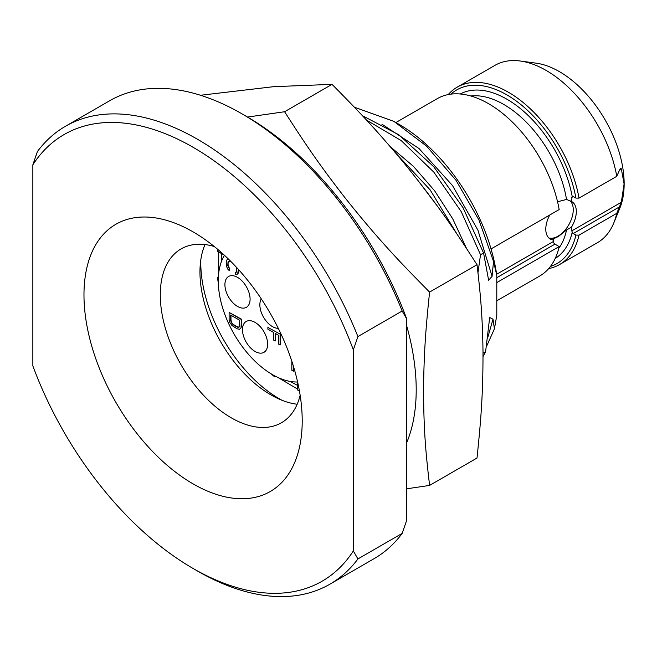 <?xml version="1.0" encoding="UTF-8"?>
<svg xmlns="http://www.w3.org/2000/svg" width="657" height="657" viewBox="0 0 657 657"><rect width="100%" height="100%" fill="white"/><g stroke="black" fill="none" stroke-linecap="round" stroke-linejoin="round"><path stroke-width="0.99" d="M228.652 259.285L226.993 259.852L226.213 262.044L226.468 266.307L228.028 269.559L229.326 270.602L229.326 268.836L227.765 265.592L228.028 261.921L229.326 261.207L231.601 262.225M224.464 255.318A76.623 44.233 -120 0 0 218.272 280.785A76.623 44.233 60 0 0 297.605 381.996M278.281 328.319A17.805 10.282 60 0 1 272.45 326.603A17.805 10.282 60 0 1 261.289 298.894M255.056 322.373A17.805 10.282 60 0 1 266.685 338.068A17.805 10.282 60 0 1 263.958 352.333A17.805 10.282 60 0 1 255.056 351.454A17.805 10.282 60 0 1 243.427 335.76A17.805 10.282 60 0 1 246.153 321.495A17.805 10.282 60 0 1 255.056 322.373M237.506 277.353A17.805 10.282 60 0 1 249.134 293.038A17.805 10.282 60 0 1 246.408 307.304A17.805 10.282 60 0 1 237.506 306.425A17.805 10.282 60 0 1 225.868 290.731A17.805 10.282 60 0 1 228.603 276.466A17.805 10.282 60 0 1 237.506 277.353M229.326 270.602L229.63 268.664L228.078 265.412L228.078 262.767L228.726 261.314M236.265 272.244L235.305 272.285L235.305 274.051L236.602 274.511L237.637 273.936L238.417 269.436M237.637 273.936L238.466 272.885L238.729 269.772M228.464 259.104L226.993 259.852M240.544 328.705L241.628 326.34L241.628 319.286L229.112 312.42L229.112 319.466L229.893 322.562L231.97 325.519L237.161 328.812L239.501 329.28L241.062 327.835L241.316 319.466L229.112 312.42M291.831 361.26L291.831 370.31L293.695 371.033L293.695 367.173M275.152 340.991L275.152 333.354L278.527 335.308L278.527 344.12L280.391 344.843L280.391 334.265L267.875 327.4L267.875 329.157L273.591 332.458L273.591 340.096L275.455 340.819L275.455 333.534M297.637 385.404A100.357 57.939 60 0 1 290.451 381.462M221.352 261.782A100.357 57.939 60 0 1 221.327 259.638A100.357 57.939 -120 0 1 221.532 253.586M281.935 400.253A111.148 64.172 60 0 1 200.779 262.693A111.148 64.172 60 0 1 200.82 259.753M224.374 255.228L217.5 251.261A98.476 56.855 60 0 1 217.812 249.43M218.305 282.847A98.476 56.855 60 0 1 217.5 277.697L218.403 276.507M276.227 376.65L274.741 376.839A98.476 56.855 60 0 1 270.676 373.562M299.378 390.701A98.476 56.855 60 0 1 297.637 390.053L297.637 382.119M204.992 244.568A100.357 57.939 -120 0 0 199.958 271.973A100.357 57.939 60 0 0 297.178 404.236M214.239 246.482A100.357 57.939 -120 0 0 181.069 248.937A100.357 57.939 -120 0 0 160.283 294.886A100.357 57.939 60 0 0 204.089 395.884A100.357 57.939 60 0 0 281.426 422.771A100.357 57.939 60 0 0 300.142 395.268M302.212 420.882A154.313 89.097 60 0 1 193.092 483.881A154.313 89.097 60 0 1 83.973 294.886A154.313 89.097 60 0 1 193.092 231.88A154.313 89.097 60 0 1 302.212 420.882M353.335 550.944L353.335 349.853A257.914 148.909 -120 0 0 193.092 147.291A257.914 148.909 -120 0 0 32.85 164.825L32.85 365.908A257.914 148.909 60 0 0 193.092 568.469L197.667 571.114A264.385 152.646 60 0 0 329.863 584.204A264.385 152.646 60 0 0 357.917 558.943L353.335 550.944A257.914 148.909 60 0 1 193.092 568.469M357.917 558.943L402.174 533.394L406.749 520.106L406.749 319.015L402.174 311.007L357.917 336.565L353.335 349.853M357.917 336.565A264.385 152.646 -120 0 0 65.478 126.267A264.385 152.646 -120 0 0 37.424 151.529L32.85 164.825M402.174 311.007A264.385 152.646 -120 0 0 241.932 113.817A264.385 152.646 -120 0 0 109.735 100.718L65.478 126.267M402.174 533.394A264.385 152.646 60 0 1 374.12 558.655L329.863 584.204M406.749 319.015A257.914 148.909 -120 0 0 246.515 116.461L241.932 113.817M366.425 120.042L401.189 140.582L433.858 172.175L461.198 211.579L480.522 254.752L477.976 272.704M480.522 254.752L483.568 252.986L463.004 207.637L433.71 166.706L398.881 134.825L362.311 115.616M483.026 356.652L485.597 351.758L489.679 317.52L493.005 319.195L494.425 328.845L496.791 315.335L496.791 275.308L493.53 261.453L492.077 276.367L488.627 280.243L483.568 252.986M485.597 351.758L483.018 353.244M200.525 95.265L273.575 86.683L332.04 84.351C357.277 109.891 376.132 129.355 405.123 164.39C439.944 207.456 455.999 232.126 477.023 264.714C480.234 292.217 482.427 313.167 482.994 350.748C483.133 396.91 480.554 423.239 477.023 458.028L429.579 485.416L406.749 488.8M332.04 84.351L284.596 111.739C303.403 141 317.873 162.993 345.73 198.677C380.272 241.899 401.493 263.597 429.579 292.102L477.023 264.714M247.558 117.061L284.596 111.739M429.579 292.102C426.36 323.326 424.167 346.806 423.601 385.035C423.461 431.353 426.048 454.71 429.579 485.416M406.749 326.086A196.829 113.636 60 0 1 406.749 442.547M457.223 234.459L430.097 189.807L395.703 153.081M416.357 178.375L436.519 204.976M354.369 107.206L393.913 121.381L426.631 146.191L455.917 180.182L478.945 219.939L493.53 261.453M487.625 338.035L493.005 319.195M393.913 121.381L399.119 124.387A140.286 80.992 60 0 1 496.791 275.308M494.425 328.845L486.41 346.699M496.791 282.592L559.173 246.572A102.41 59.13 60 0 1 539.758 275.989L496.791 300.791M395.908 122.53L437.348 98.607A102.41 59.13 60 0 1 508.641 118.564A102.41 59.13 60 0 1 559.173 209.567L491.042 248.929M559.173 246.572L554.943 244.133A2.16 1.248 60 0 1 553.867 243.008L553.49 241.439L496.643 274.265M550.443 266.446A100.25 57.882 -120 0 0 575.918 235.099L573.257 233.555A2.16 1.248 60 0 1 572.181 232.43L571.426 227.273L566.531 229.958L558.442 236.463L552.98 239.091L553.49 241.439M549.753 215.011A21.582 12.458 120 0 0 550.254 239.033A21.582 12.458 120 0 0 553.564 240.019M557.555 201.765L566.531 199.441L571.426 201.428L572.181 196.443A2.16 1.248 60 0 1 573.257 196.55L571.647 197.478M548.833 237.965A21.582 12.458 120 0 0 557.99 236.2A21.582 12.458 120 0 0 571.795 218.116A21.582 12.458 120 0 0 569.759 200.566M571.426 227.273A21.582 12.458 120 0 0 571.836 201.65A21.582 12.458 120 0 0 571.426 201.428M448.238 94.559A102.41 59.13 60 0 1 457.19 87.159A102.41 59.13 60 0 1 528.483 107.107A102.41 59.13 60 0 1 579.014 198.11L616.767 176.314A102.41 59.13 -120 0 0 520.311 61.019L536.252 63.187A91.619 52.897 -120 0 1 624.15 183.82A91.619 52.897 60 0 1 619.888 208.047L613.794 222.937A102.41 59.13 60 0 0 616.767 213.32L621.325 202.282L624.093 183.944L621.325 168.8L620.594 168.488M613.794 222.937A102.41 59.13 60 0 1 597.353 242.737L559.6 264.533A102.41 59.13 60 0 1 548.71 268.582M616.767 213.32L579.014 235.124A102.41 59.13 60 0 1 559.6 264.533M575.918 235.099L579.014 235.124M579.014 198.11L575.918 198.094A100.25 57.882 -120 0 0 522.126 105.605A100.25 57.882 -120 0 0 450.948 94.132M575.918 198.094L573.257 196.55M520.311 61.019A102.41 59.13 -120 0 0 494.943 65.355L457.19 87.159M616.767 176.314L619.674 169.752L621.325 168.8L619.674 169.752M217.5 277.697L218.321 278.174M274.741 375.886L274.741 376.839M236.742 267.604L236.602 271.867L235.305 272.285M239.764 320.329L239.501 326.636L238.204 327.358L237.161 327.055L233.268 324.804L231.445 322.874L230.673 320.37L230.673 315.081L239.764 320.329M239.115 327.079L237.473 326.874L233.572 324.624L231.757 322.694L230.977 320.189L230.977 315.253M293.392 371.205L293.392 366.163M280.391 334.265L267.875 327.4M280.087 345.015L280.087 334.446M466.536 248.453L452.689 218.748L434.663 190.859L413.442 166.352L390.176 146.61M492.077 276.367L477.91 230.122L452.459 185.496L419.01 148.515L381.914 124.181M554.943 244.133L496.791 277.697M554.032 238.384A90.65 52.338 60 0 1 553.547 240.339M566.531 199.441A90.65 52.338 -120 0 0 470.806 95.988M558.762 248.321A90.65 52.338 -120 0 0 566.531 229.958M621.325 202.282L571.647 230.96M572.181 232.43A94.961 54.827 60 0 1 555.214 258.447M460.27 93.992A94.961 54.827 60 0 1 525.731 113.201A94.961 54.827 60 0 1 572.181 196.443M619.674 206.758L573.257 233.555M218.296 251.721L218.584 274.281M278.24 377.611L297.637 389.133"/></g></svg>
